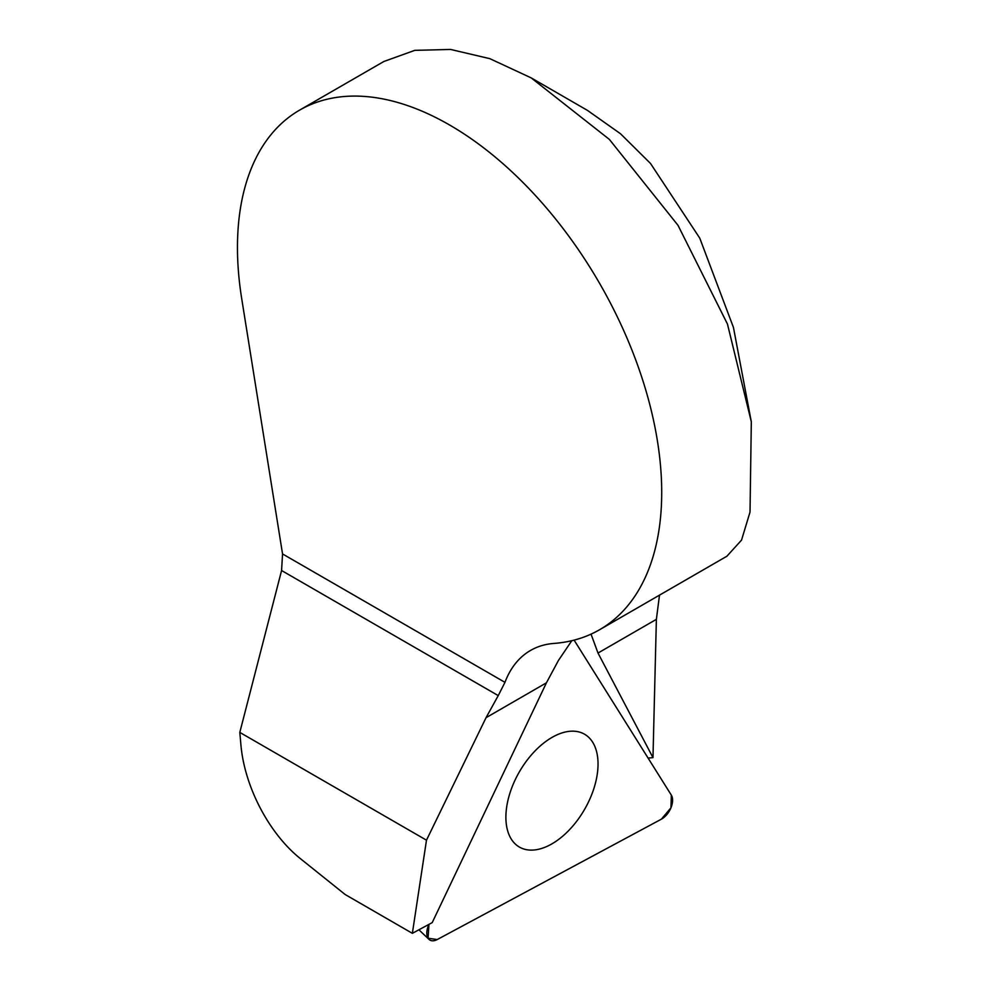 <?xml version="1.0" encoding="UTF-8"?>
<svg xmlns="http://www.w3.org/2000/svg" width="989" height="989" viewBox="0 0 989 989"><rect width="100%" height="100%" fill="white"/><g stroke="black" fill="none" stroke-linecap="round" stroke-linejoin="round"><path stroke-width="1.48" d="M551.961 737.448A65.15 37.619 120 0 0 509.842 793.388A65.15 37.619 120 0 0 517.816 846.065A65.15 37.619 120 0 0 578.441 818.892A65.15 37.619 120 0 0 592.646 742.183A65.15 37.619 120 0 0 582.892 733.356A65.15 37.619 120 0 0 551.961 737.448M486.044 717.693L498.246 695.601L281.581 570.517L239.808 732.404L240.846 744.111C244.246 786.379 269.156 833.999 301.002 859.132L345.186 894.538L412.364 933.332L432.218 922.601L546.435 682.818L486.044 717.693L426.482 840.18L239.808 732.404M531.18 77.884L609.36 139.4L677.997 225.307L727.459 324.046L751.319 421.809L733.442 327.433L699.767 238.151L650.515 163.469L620.486 133.738L587.417 110.36L531.18 77.884L489.876 58.672L450.613 49.45L414.811 50.34L383.868 61.491L299.593 110.138A299.988 173.199 60 0 0 241.724 298.777L282.545 553.939L504.959 682.348L498.246 695.601M504.959 682.348A153.839 88.825 60 0 1 530.5 650.465A153.839 88.825 60 0 1 553.914 643.431A299.988 173.199 60 0 0 599.581 629.733A299.988 173.199 60 0 0 599.581 283.336A299.988 173.199 60 0 0 299.593 110.138M648.092 758.081L652.975 757.623L656.375 619.349L659.502 595.143M591.039 634.134L597.999 653.049L652.975 757.623M571.815 640.687L558.402 660.504L546.435 682.818M751.319 421.809L750.021 512.079L741.527 540.13L726.742 556.399L724.838 557.413M281.581 570.517L282.545 553.939M412.364 933.332L426.482 840.18M428.942 924.381L428.447 925.556A15.268 8.814 120 0 0 428.991 939.365A15.268 8.814 120 0 0 437.225 939.55L661.418 819.152A15.268 8.814 120 0 0 671.333 795.131L574.102 640.118L671.333 795.131L670.95 807.803L661.418 819.152L437.225 939.55L428.076 938.227L428.942 924.381M511.288 839.105A65.15 37.619 120 0 0 517.816 846.065A65.15 37.619 120 0 0 578.441 818.892A65.15 37.619 120 0 0 592.646 742.183A65.15 37.619 120 0 0 582.892 733.356A65.15 37.619 120 0 0 523.651 765.016A65.15 37.619 120 0 0 511.288 839.105M656.375 619.349L597.999 653.049M427.693 925.049L428.447 925.556M726.705 556.337L599.581 629.733M418.916 929.796L428.991 939.365"/></g></svg>
